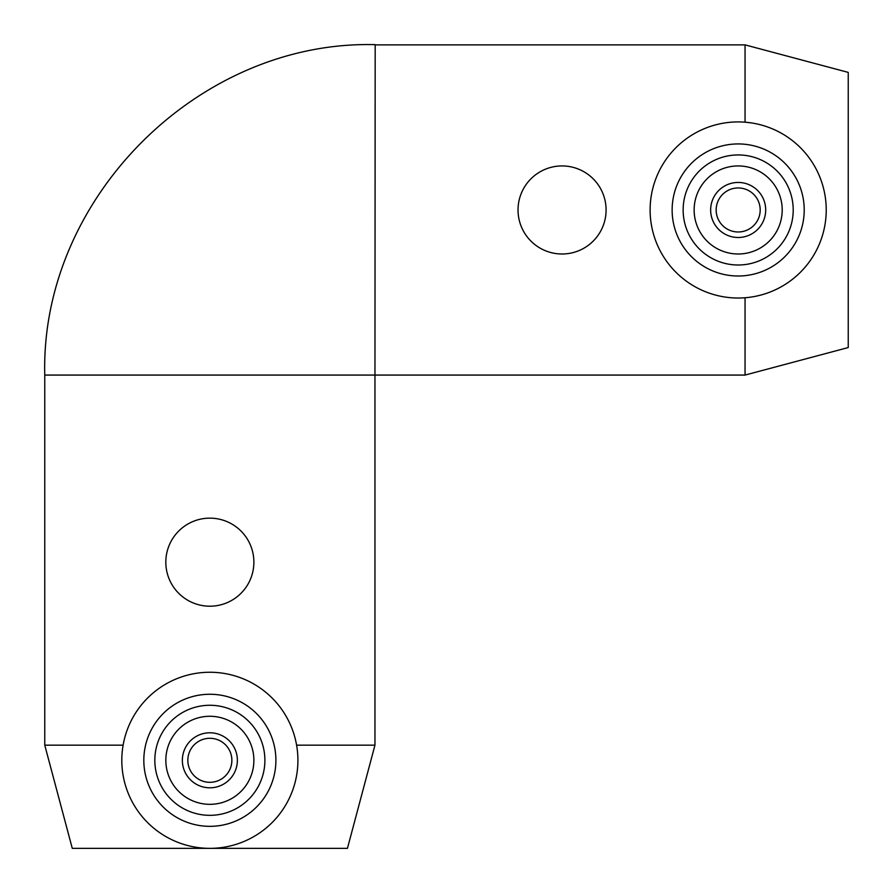 <?xml version="1.0" encoding="UTF-8"?>
<svg xmlns="http://www.w3.org/2000/svg" width="893" height="893" viewBox="0 0 893 893"><rect width="100%" height="100%" fill="white"/><g stroke="black" fill="none" stroke-linecap="round" stroke-linejoin="round"><path stroke-width="1.34" d="M123.111 745.164L44.762 745.164L72.277 848.35L347.444 848.35L374.96 745.164L296.599 745.164M606.09 209.967A44.025 44.025 0 0 0 540.053 171.836A44.025 44.025 0 0 0 540.053 248.098A44.025 44.025 0 0 0 606.09 209.967M253.88 562.177A44.025 44.025 0 0 0 187.843 524.046A44.025 44.025 0 0 0 187.843 600.308A44.025 44.025 0 0 0 253.88 562.177M375.183 44.873L745.052 44.873L745.052 122.185L750.555 122.787M826.226 209.967A88.05 88.05 0 0 1 694.151 286.229A88.05 88.05 0 0 1 694.151 133.716A88.05 88.05 0 0 1 826.226 209.967M765.692 209.967A27.516 27.516 0 0 1 724.413 233.799A27.516 27.516 0 0 1 724.413 186.135A27.516 27.516 0 0 1 765.692 209.967M760.189 209.967A22.012 22.012 0 0 1 727.17 229.032A22.012 22.012 0 0 1 727.17 190.901A22.012 22.012 0 0 1 760.189 209.967M782.201 209.967A44.025 44.025 0 0 1 716.164 248.098A44.025 44.025 0 0 1 716.164 171.836A44.025 44.025 0 0 1 782.201 209.967M793.207 209.967A55.031 55.031 0 0 1 710.661 257.63A55.031 55.031 0 0 1 710.661 162.314A55.031 55.031 0 0 1 793.207 209.967M804.213 209.967A66.037 66.037 0 0 1 705.157 267.163A66.037 66.037 0 0 1 705.157 152.781A66.037 66.037 0 0 1 804.213 209.967M745.052 297.749L745.052 375.071L374.96 375.071L375.183 44.65C198.592 40.107 40.207 198.525 44.762 375.071L374.96 375.071L374.96 745.164M745.052 375.071L848.238 347.556L848.238 72.389L745.052 44.873M209.855 672.25A88.05 88.05 0 0 0 133.604 804.325A88.05 88.05 0 0 0 286.117 804.325A88.05 88.05 0 0 0 209.855 672.25M209.855 694.263A66.037 66.037 0 0 0 152.67 793.319A66.037 66.037 0 0 0 267.052 793.319A66.037 66.037 0 0 0 209.855 694.263M209.855 705.269A55.031 55.031 0 0 0 162.202 787.816A55.031 55.031 0 0 0 257.519 787.816A55.031 55.031 0 0 0 209.855 705.269M209.855 716.275A44.025 44.025 0 0 0 171.735 782.313A44.025 44.025 0 0 0 247.986 782.313A44.025 44.025 0 0 0 209.855 716.275M209.855 732.785A27.516 27.516 0 0 0 186.034 774.052A27.516 27.516 0 0 0 233.687 774.052A27.516 27.516 0 0 0 209.855 732.785M209.855 738.288A22.012 22.012 0 0 0 190.789 771.306A22.012 22.012 0 0 0 228.921 771.306A22.012 22.012 0 0 0 209.855 738.288M44.762 745.164L44.762 375.071"/></g></svg>
